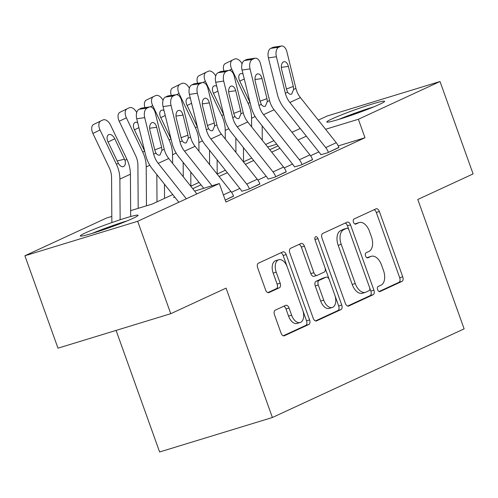 <?xml version="1.0" encoding="UTF-8"?>
<svg xmlns="http://www.w3.org/2000/svg" width="498" height="498" viewBox="0 0 498 498"><rect width="100%" height="100%" fill="white"/><g stroke="black" fill="none" stroke-linecap="round" stroke-linejoin="round"><path stroke-width="0.75" d="M377.646 289.693A2.702 1.587 73 0 0 379.887 291.604A2.702 1.587 73 0 0 380.005 291.56L401.979 281.401A3.86 2.266 73 0 0 402.745 276.82L379.364 211.507A3.86 2.266 73 0 0 376.164 208.774A3.86 2.266 73 0 0 375.996 208.836L354.022 218.996A2.702 1.587 73 0 0 353.48 222.208A2.702 1.587 73 0 0 355.721 224.119A2.702 1.587 73 0 0 355.84 224.075L358.685 222.762A12.357 7.246 73 0 1 359.226 222.55A12.357 7.246 73 0 1 369.46 231.309L371.408 236.755A12.357 7.246 73 0 1 368.95 251.422L366.105 252.741A2.702 1.587 73 0 0 365.563 255.947A2.702 1.587 73 0 0 367.804 257.864A2.702 1.587 73 0 0 367.922 257.821L370.767 256.501A12.357 7.246 73 0 1 371.309 256.296A12.357 7.246 73 0 1 381.543 265.054L383.491 270.495A12.357 7.246 73 0 1 381.026 285.167L378.187 286.481A2.702 1.587 73 0 0 377.646 289.693M85.426 232.89A30.689 1.992 160.3 0 1 117.491 220.639A30.689 1.992 160.3 0 1 138.095 215.273A30.689 1.992 160.3 0 1 132.972 218.354A30.689 1.992 160.3 0 1 100.913 230.599A30.689 1.992 160.3 0 1 80.309 235.965A30.689 1.992 160.3 0 1 85.426 232.89M331.936 118.922A30.689 1.992 160.3 0 1 363.994 106.672A30.689 1.992 160.3 0 1 384.605 101.312A30.689 1.992 160.3 0 1 379.482 104.387A30.689 1.992 160.3 0 1 347.423 116.638A30.689 1.992 160.3 0 1 326.819 121.998A30.689 1.992 160.3 0 1 331.936 118.922M275.245 310.179A3.86 2.266 73 0 0 274.479 314.761L281.04 333.087A3.86 2.266 73 0 0 284.234 335.82A3.86 2.266 73 0 0 284.408 335.758L308.81 324.472A3.86 2.266 73 0 0 309.582 319.89L286.194 254.584A3.86 2.266 73 0 0 282.995 251.845A3.86 2.266 73 0 0 282.827 251.907L258.425 263.193A3.86 2.266 73 0 0 257.653 267.775L265.577 289.911A3.86 2.266 73 0 0 268.777 292.643A3.86 2.266 73 0 0 268.945 292.581L279.39 287.751A3.86 2.266 73 0 0 280.162 283.169L276.228 272.194A10.334 6.057 73 0 1 278.743 259.757A10.334 6.057 73 0 1 287.296 267.077L302.691 310.073A10.334 6.057 73 0 1 300.176 322.511A10.334 6.057 73 0 1 291.623 315.184L289.058 308.019A3.86 2.266 73 0 0 285.864 305.286A3.86 2.266 73 0 0 285.69 305.349L275.245 310.179M318.303 120.118L327.242 115.984L440.014 81.51L473.1 173.92L417.791 199.486L464.117 328.861L272.387 417.505L226.067 288.13L170.758 313.696L137.672 221.286L24.9 255.767L106.541 218.018L111.82 216.406M440.014 81.51L358.367 119.259L325.58 129.281M194.637 191.089L219.313 183.544L225.93 202.026L364.984 137.741L358.367 119.259M219.313 183.544L137.672 221.286M345.357 303.35A3.86 2.266 73 0 0 348.556 306.089A3.86 2.266 73 0 0 348.725 306.021L373.127 294.741A3.86 2.266 73 0 0 373.898 290.153L350.511 224.847A3.86 2.266 73 0 0 347.318 222.108A3.86 2.266 73 0 0 347.143 222.176L322.741 233.456A3.86 2.266 73 0 0 321.976 238.044L345.357 303.35M340.968 309.607L316.566 320.886A3.86 2.266 73 0 1 316.392 320.955A3.86 2.266 73 0 1 313.198 318.216L289.811 252.909A3.86 2.266 73 0 1 290.583 248.321L301.029 243.497A3.86 2.266 73 0 1 301.197 243.429A3.86 2.266 73 0 1 304.396 246.168L313.877 272.655A3.86 2.266 73 0 0 317.077 275.394A3.86 2.266 73 0 0 317.245 275.326L324.173 272.126A3.86 2.266 73 0 0 324.939 267.538L315.066 239.968A2.702 1.587 73 0 1 315.726 236.712A2.702 1.587 73 0 1 317.967 238.623L341.74 305.025A3.86 2.266 73 0 1 340.968 309.607L337.918 310.54L315.464 320.924M364.984 137.741L338.248 145.914M318.857 151.902L310.553 155.743M292.525 164.079L284.215 167.919M266.187 176.255L257.883 180.095M239.849 188.431L231.545 192.272M281.575 46.021A7.868 4.513 81.8 0 0 280.841 46.246L272.867 47.397A7.868 4.513 -98.2 0 1 273.601 47.173L281.575 46.021A7.868 4.513 81.8 0 1 286.916 51.86L295.899 88.389A19.671 15.886 65.2 0 0 300.425 97.608L336.256 142.714A13.77 11.118 -114.8 0 1 338.92 147.52L328.387 152.394A13.77 11.118 -114.8 0 0 325.717 147.582L289.886 102.476A19.671 15.886 65.2 0 1 285.366 93.257L276.384 56.735L268.41 57.886L277.392 94.408A29.507 23.823 65.2 0 0 284.171 108.24L320.009 153.347A3.934 3.175 -114.8 0 1 320.768 154.722L327.335 152.88L338.87 147.371M255.237 58.198A7.868 4.513 81.8 0 0 254.503 58.422L246.529 59.573A7.868 4.513 -98.2 0 1 247.263 59.349L255.237 58.198A7.868 4.513 81.8 0 1 260.579 64.037L269.567 100.559A19.671 15.886 65.2 0 0 274.087 109.784L309.918 154.89A13.77 11.118 -114.8 0 1 312.588 159.696L302.049 164.564A13.77 11.118 -114.8 0 0 299.385 159.758L263.554 114.652A19.671 15.886 65.2 0 1 259.028 105.433L250.046 68.911L242.072 70.062L251.054 106.584A29.507 23.823 65.2 0 0 257.839 120.416L293.671 165.523A3.934 3.175 -114.8 0 1 294.43 166.898L300.997 165.056L312.532 159.547M228.906 70.374A7.868 4.513 81.8 0 0 228.165 70.598L220.191 71.749A7.868 4.513 -98.2 0 1 220.931 71.525L228.906 70.374A7.868 4.513 81.8 0 1 234.241 76.213L243.229 112.735A19.671 15.886 65.2 0 0 247.749 121.96L283.58 167.067A13.77 11.118 -114.8 0 1 286.25 171.872L275.711 176.74A13.77 11.118 -114.8 0 0 273.047 171.935L237.216 126.828A19.671 15.886 65.2 0 1 232.697 117.609L223.708 81.087L215.734 82.238L224.723 118.761A29.507 23.823 65.2 0 0 231.502 132.593L267.333 177.699A3.934 3.175 -114.8 0 1 268.092 179.075L274.659 177.232L286.194 171.723M202.568 82.55A7.868 4.513 81.8 0 0 201.833 82.768L193.859 83.925A7.868 4.513 -98.2 0 1 194.594 83.701L202.568 82.55A7.868 4.513 81.8 0 1 207.909 88.389L216.891 124.911A19.671 15.886 65.2 0 0 221.411 134.136L257.248 179.243A13.77 11.118 -114.8 0 1 259.912 184.048L249.38 188.916A13.77 11.118 -114.8 0 0 246.709 184.111L210.878 139.004A19.671 15.886 65.2 0 1 206.359 129.785L197.37 93.263L189.396 94.415L198.385 130.937A29.507 23.823 65.2 0 0 205.164 144.769L240.995 189.875A3.934 3.175 -114.8 0 1 241.76 191.251L248.321 189.408L259.856 183.899M233.525 196.075L225.233 200.078L233.574 196.224A13.77 11.118 -114.8 0 0 230.91 191.419L195.079 146.312A19.671 15.886 65.2 0 1 190.553 137.087L181.571 100.565A7.868 4.513 81.8 0 0 176.23 94.726A7.868 4.513 81.8 0 0 175.495 94.944L173.385 95.921A7.868 4.513 81.8 0 0 171.038 105.439L163.064 106.591A7.868 4.513 -98.2 0 1 165.411 97.073L173.385 95.921M116.09 330.411L159.615 451.979L272.387 417.505M170.758 313.696L57.986 348.17L24.9 255.767M265.633 144.47L273.906 140.641M291.971 132.294L300.244 128.472M276.739 144.208L267.638 146.991M130.644 210.648L152.264 204.043L172.719 194.581M190.784 186.233L199.057 182.411M217.122 174.057L225.395 170.235M243.454 161.881L251.727 158.059M269.791 149.705L278.065 145.883M174.661 197.027L173.597 197.519L174.767 197.164M306.345 136.147L298.072 139.975M280.007 148.323L271.734 152.151M253.669 160.499L245.396 164.328M227.337 172.675L219.058 176.504M200.999 184.851L192.726 188.68M371.309 256.296L368.259 257.229A12.357 7.246 73 0 0 367.717 257.435L370.767 256.501M366.989 257.771L367.717 257.435M359.226 222.55L356.182 223.484A12.357 7.246 73 0 0 355.634 223.695L358.685 222.762M354.906 224.032L355.634 223.695M379.071 291.517L398.929 282.335A3.86 2.266 73 0 0 399.695 277.747L376.314 212.441A3.86 2.266 73 0 0 374.048 209.739M348.955 229.952L347.467 225.781A3.86 2.266 73 0 0 345.201 223.073M347.623 306.052L370.076 295.669A3.86 2.266 73 0 0 370.848 291.087L369.647 287.732M369.03 290.714A2.702 1.587 73 0 0 369.572 287.502L349.048 230.176A2.702 1.587 73 0 0 346.807 228.258A2.702 1.587 73 0 0 346.689 228.308L343.688 229.69A12.357 7.246 73 0 0 341.23 244.362L355.261 283.549A12.357 7.246 73 0 0 365.488 292.307A12.357 7.246 73 0 0 366.036 292.096L369.03 290.714M343.881 229.161A2.702 1.587 73 0 0 343.757 229.192A2.702 1.587 73 0 0 343.639 229.236L346.689 228.308M365.488 292.307L362.444 293.235A12.357 7.246 73 0 1 352.211 284.476L338.179 245.296A12.357 7.246 73 0 1 340.644 230.624L343.639 229.236M314.194 276.259A3.86 2.266 73 0 1 314.026 276.322A3.86 2.266 73 0 1 310.827 273.589L301.346 247.101A3.86 2.266 73 0 0 299.08 244.394M325.032 267.818L329.253 279.602M334.936 295.476L338.69 305.953L341.74 305.025M323.719 300.138A10.334 6.057 73 0 0 332.272 307.459A10.334 6.057 73 0 0 334.781 295.021L329.359 279.876A3.86 2.266 73 0 0 326.159 277.137A3.86 2.266 73 0 0 325.991 277.205L319.062 280.405A3.86 2.266 73 0 0 318.297 284.993L323.719 300.138L320.668 301.072A10.334 6.057 73 0 0 329.222 308.393L332.272 307.459M323.289 278.027A3.86 2.266 73 0 0 323.115 278.071A3.86 2.266 73 0 0 322.941 278.133L325.991 277.205M320.668 301.072L315.246 285.92A3.86 2.266 73 0 1 316.018 281.339L322.941 278.133M337.918 310.54A3.86 2.266 73 0 0 338.69 305.953M300.176 322.511L297.132 323.439A10.334 6.057 73 0 1 288.579 316.118L286.014 308.953A3.86 2.266 73 0 0 283.742 306.251M278.743 259.757L275.693 260.684A10.334 6.057 73 0 0 273.184 273.122L276.228 272.194M267.843 292.612L276.34 288.684A3.86 2.266 73 0 0 277.112 284.097L273.184 273.122M287.128 266.629L283.144 255.511A3.86 2.266 73 0 0 280.878 252.81M283.306 335.789L305.76 325.406A3.86 2.266 73 0 0 306.531 320.824L302.846 310.522M262.265 140.237L262.178 125.882M251.621 126.828L251.565 118.213A29.507 23.823 -114.8 0 0 248.079 103.372L231.719 69.104L229.148 70.349M243.541 161.844L243.454 147.638M231.719 69.104A7.868 4.644 64.1 0 1 232.491 60.077A7.868 4.644 64.1 0 1 232.541 60.053L234.645 59.081A7.868 4.644 64.1 0 1 242.065 63.856M248.079 103.372L250.033 102.47L239.719 81.006A6.293 3.716 -115.9 0 1 240.335 73.785A6.293 3.716 -115.9 0 1 240.372 73.766A6.293 3.716 -115.9 0 1 243.049 74.021M223.969 71.09A7.868 4.644 -115.9 0 1 225.351 63.545A7.868 4.644 -115.9 0 1 225.395 63.526L232.448 60.096M272.867 47.397L270.756 48.368L278.731 47.217A7.868 4.513 81.8 0 0 276.384 56.735M268.41 57.886A7.868 4.513 -98.2 0 1 270.756 48.368M280.841 46.246L278.731 47.217M286.437 89.018L293.316 86.453L293.633 89.435L291.685 94.072C290.253 94.62 288.902 94.004 287.639 92.205L286.574 89.565L281.631 69.477A6.293 3.611 -98.2 0 1 283.511 61.864A6.293 3.611 -98.2 0 1 284.103 61.69A6.293 3.611 -98.2 0 1 288.373 66.365L281.326 67.379M293.316 86.453L288.373 66.365M235.934 152.413L235.84 138.058M225.283 139.004L225.227 130.383A29.507 23.823 -114.8 0 0 221.741 115.548L205.381 81.28L202.811 82.525M217.203 174.02L217.116 159.814M205.381 81.28A7.868 4.644 64.1 0 1 206.16 72.254A7.868 4.644 64.1 0 1 206.203 72.229L208.313 71.258A7.868 4.644 64.1 0 1 215.727 76.032M221.741 115.548L223.695 114.64L213.381 93.182A6.293 3.716 -115.9 0 1 214.003 85.961A6.293 3.716 -115.9 0 1 214.04 85.942A6.293 3.716 -115.9 0 1 216.711 86.198M197.638 83.266A7.868 4.644 -115.9 0 1 199.013 75.721A7.868 4.644 -115.9 0 1 199.063 75.696L206.11 72.272M209.596 164.589L209.502 150.234M198.945 151.18L198.889 142.559A29.507 23.823 -114.8 0 0 195.403 127.725L179.043 93.456L176.473 94.701M190.871 186.196L190.778 171.991M179.043 93.456A7.868 4.644 64.1 0 1 179.822 84.43A7.868 4.644 64.1 0 1 179.865 84.405L181.975 83.434A7.868 4.644 64.1 0 1 189.389 88.208M195.403 127.725L197.357 126.816L187.043 105.358A6.293 3.716 -115.9 0 1 187.665 98.137A6.293 3.716 -115.9 0 1 187.702 98.118A6.293 3.716 -115.9 0 1 190.373 98.374M171.3 95.442A7.868 4.644 -115.9 0 1 172.675 87.897A7.868 4.644 -115.9 0 1 172.725 87.872L179.772 84.448M183.258 176.765L183.171 162.41M172.607 163.356L172.557 154.735A29.507 23.823 -114.8 0 0 169.071 139.901L152.705 105.632L150.135 106.877M164.533 198.372L164.44 184.167M152.705 105.632A7.868 4.644 64.1 0 1 153.484 96.606A7.868 4.644 64.1 0 1 153.533 96.581L155.637 95.61A7.868 4.644 64.1 0 1 163.058 100.384M169.071 139.901L171.026 138.992L160.705 117.534A6.293 3.716 -115.9 0 1 161.327 110.313A6.293 3.716 -115.9 0 1 161.364 110.295A6.293 3.716 -115.9 0 1 164.035 110.55M144.962 107.618A7.868 4.644 -115.9 0 1 146.337 100.073A7.868 4.644 -115.9 0 1 146.387 100.048L153.44 96.624M246.529 59.573L244.425 60.544L252.399 59.393A7.868 4.513 81.8 0 0 250.046 68.911M242.072 70.062A7.868 4.513 -98.2 0 1 244.425 60.544M254.503 58.422L252.399 59.393M260.099 101.194L266.978 98.629L267.295 101.611L265.347 106.248C263.915 106.796 262.564 106.18 261.301 104.381L260.236 101.741L255.293 81.653A6.293 3.611 -98.2 0 1 257.173 74.04A6.293 3.611 -98.2 0 1 257.765 73.866A6.293 3.611 -98.2 0 1 262.035 78.541L254.988 79.556M266.978 98.629L262.035 78.541M220.191 71.749L218.087 72.72L226.061 71.569A7.868 4.513 81.8 0 0 223.708 81.087M215.734 82.238A7.868 4.513 -98.2 0 1 218.087 72.72M228.165 70.598L226.061 71.569M233.761 113.37L240.64 110.805L240.957 113.787L239.015 118.424C237.577 118.972 236.226 118.356 234.963 116.557L233.898 113.918L228.956 93.829A6.293 3.611 -98.2 0 1 230.835 86.216A6.293 3.611 -98.2 0 1 231.427 86.042A6.293 3.611 -98.2 0 1 235.697 90.717L228.65 91.732M240.64 110.805L235.697 90.717M193.859 83.925L191.749 84.897L199.723 83.745A7.868 4.513 81.8 0 0 197.37 93.263M189.396 94.415A7.868 4.513 -98.2 0 1 191.749 84.897M201.833 82.768L199.723 83.745M207.429 125.546L214.302 122.975L214.626 125.963L212.677 130.601C211.239 131.148 209.895 130.526 208.625 128.733L207.56 126.094L202.618 106.006A6.293 3.611 -98.2 0 1 204.504 98.392A6.293 3.611 -98.2 0 1 205.089 98.218A6.293 3.611 -98.2 0 1 209.365 102.887L202.319 103.908M214.302 122.975L209.365 102.887M157.001 201.852L156.833 174.586M146.462 205.817L146.219 166.911A29.507 23.823 -114.8 0 0 142.733 152.071L126.374 117.808L119.227 121.275A7.868 4.644 -115.9 0 1 120.006 112.249A7.868 4.644 -115.9 0 1 120.049 112.224L127.102 108.801M138.183 208.345L137.909 165.436A19.671 15.886 -114.8 0 0 135.587 155.544L119.227 121.275M126.374 117.808A7.868 4.644 64.1 0 1 127.146 108.782A7.868 4.644 64.1 0 1 127.195 108.757L129.299 107.78A7.868 4.644 64.1 0 1 136.72 112.56M142.733 152.071L144.688 151.168L134.373 129.71A6.293 3.716 -115.9 0 1 134.989 122.489A6.293 3.716 -115.9 0 1 135.026 122.471A6.293 3.716 -115.9 0 1 137.703 122.726M212.024 185.773L184.54 151.18A19.671 15.886 65.2 0 1 180.021 141.961L171.038 105.439M203.738 188.306L178.826 156.945A29.507 23.823 65.2 0 1 172.047 143.113L163.064 106.591M175.495 94.944L167.521 96.102L165.411 97.073M167.521 96.102A7.868 4.513 -98.2 0 1 168.256 95.877L176.23 94.726M181.091 137.716L187.97 135.151L188.288 138.139L186.339 142.777C184.907 143.324 183.557 142.702 182.293 140.909L181.228 138.27L176.286 118.182A6.293 3.611 -98.2 0 1 178.166 110.568A6.293 3.611 -98.2 0 1 178.757 110.394A6.293 3.611 -98.2 0 1 183.027 115.063L175.981 116.084M187.97 135.151L183.027 115.063M341.914 118.431A26.556 1.724 160.3 0 1 370.668 108.134M373.892 106.821A30.49 1.98 -19.7 0 0 338.596 119.458M127.382 220.788A30.49 1.98 -19.7 0 0 92.086 233.425M95.411 232.398A26.556 1.724 160.3 0 1 124.164 222.102M130.681 216.549L130.414 174.219A29.507 23.823 -114.8 0 0 126.928 159.379L110.568 125.11A7.868 4.644 64.1 0 0 102.968 119.956L100.857 120.933A7.868 4.644 64.1 0 0 100.814 120.952A7.868 4.644 64.1 0 0 100.036 129.984L92.889 133.452A7.868 4.644 -115.9 0 1 93.668 124.425A7.868 4.644 -115.9 0 1 93.711 124.4L100.764 120.977M120.136 219.761L119.881 179.087A29.507 23.823 -114.8 0 0 116.395 164.247L100.036 129.984M111.857 222.562L111.577 177.612A19.671 15.886 -114.8 0 0 109.249 167.72L92.889 133.452M123.548 166.593C121.786 167.166 120.055 166.083 118.35 163.344L108.035 141.886A6.293 3.716 -115.9 0 1 108.657 134.665A6.293 3.716 -115.9 0 1 108.695 134.647A6.293 3.716 -115.9 0 1 114.777 138.768L124.973 160.281C125.795 163.425 125.322 165.529 123.548 166.593L123.143 166.737M186.352 198.783L158.202 163.356A19.671 15.886 65.2 0 1 153.683 154.137L144.7 117.615L136.726 118.767A7.868 4.513 -98.2 0 1 139.079 109.249L147.053 108.097A7.868 4.513 81.8 0 0 144.7 117.615M178.819 202.263L152.494 169.121A29.507 23.823 65.2 0 1 145.709 155.289L136.726 118.767M196.884 193.915L168.741 158.489A19.671 15.886 65.2 0 1 164.222 149.263L155.233 112.741A7.868 4.513 81.8 0 0 149.892 106.902A7.868 4.513 81.8 0 0 149.157 107.12L147.053 108.097M149.157 107.12L141.183 108.278L139.079 109.249M141.183 108.278A7.868 4.513 -98.2 0 1 141.918 108.054L149.892 106.902M154.754 149.892L161.632 147.327L161.95 150.315L160.001 154.953C158.569 155.501 157.219 154.878 155.955 153.085L154.89 150.446L149.948 130.358A6.293 3.611 -98.2 0 1 151.828 122.745A6.293 3.611 -98.2 0 1 152.419 122.57A6.293 3.611 -98.2 0 1 156.689 127.239L149.643 128.26M161.632 147.327L156.689 127.239M376.314 212.441L379.364 211.507M399.695 277.747L402.745 276.82M398.929 282.335L401.979 281.401M347.467 225.781L350.511 224.847M370.848 291.087L373.898 290.153M370.076 295.669L373.127 294.741M348.376 306.127L348.725 306.021M340.644 230.624L343.688 229.69M338.179 245.296L341.23 244.362M352.211 284.476L355.261 283.549M316.218 320.992L316.566 320.886M301.346 247.101L304.396 246.168M310.827 273.589L313.877 272.655M314.941 239.55L317.967 238.623M316.018 281.339L319.062 280.405M315.246 285.92L318.297 284.993M286.014 308.953L289.058 308.019M288.579 316.118L291.623 315.184M277.112 284.097L280.162 283.169M276.34 288.684L279.39 287.751M268.603 292.687L268.945 292.581M283.144 255.511L286.194 254.584M306.531 320.824L309.582 319.89M305.76 325.406L308.81 324.472M284.059 335.864L284.408 335.758M251.565 118.213L255.163 116.544M244.263 78.958L239.775 81.137M248.826 100.086L249.423 99.942M287.639 92.205L285.366 93.257M295.899 88.389L293.633 89.435M300.425 97.608L289.886 102.476M336.256 142.714L325.717 147.582M225.227 130.383L228.825 128.721M217.925 91.134L213.443 93.313M222.488 112.262L223.085 112.118M198.889 142.559L202.487 140.897M191.587 103.31L187.105 105.489M196.15 124.438L196.747 124.295M172.557 154.735L176.149 153.073M165.249 115.486L160.767 117.665M169.812 136.614L170.416 136.471M261.301 104.381L259.028 105.433M269.567 100.559L267.295 101.611M274.087 109.784L263.554 114.652M309.918 154.89L299.385 159.758M234.963 116.557L232.697 117.609M243.229 112.735L240.957 113.787M247.749 121.96L237.216 126.828M283.58 167.067L273.047 171.935M208.625 128.733L206.359 129.785M216.891 124.911L214.626 125.963M221.411 134.136L210.878 139.004M257.248 179.243L246.709 184.111M146.219 166.911L149.817 165.249M138.917 127.662L134.429 129.841M143.48 148.79L144.078 148.641M182.293 140.909L180.021 141.961M190.553 137.087L188.288 138.139M195.079 146.312L184.54 151.18M230.91 191.419L223.378 194.899M116.395 164.247L118.35 163.344M119.881 179.087L130.414 174.219M124.973 160.281L126.928 159.379M114.777 138.768L108.097 142.011M117.142 160.966L124.525 159.186M155.955 153.085L153.683 154.137M164.222 149.263L161.95 150.315M168.741 158.489L158.202 163.356M343.757 229.192L346.807 228.258M314.026 276.322L317.077 275.394M323.115 278.071L326.159 277.137M232.491 60.077L225.351 63.545M206.16 72.254L199.013 75.721M179.822 84.43L172.675 87.897M153.484 96.606L146.337 100.073M127.146 108.782L120.006 112.249M100.814 120.952L93.668 124.425"/></g></svg>
